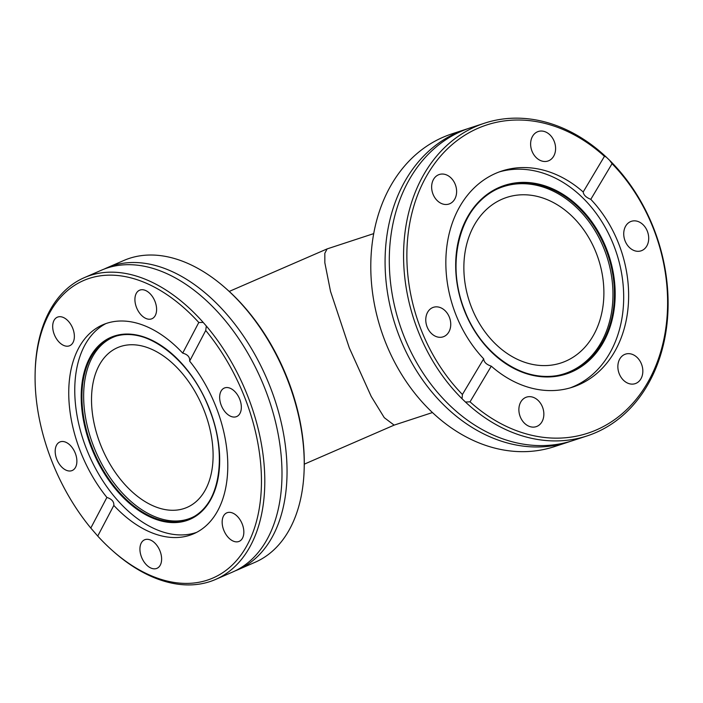 <?xml version="1.0" encoding="UTF-8"?>
<svg xmlns="http://www.w3.org/2000/svg" width="703" height="703" viewBox="0 0 703 703"><rect width="100%" height="100%" fill="white"/><g stroke="black" fill="none" stroke-linecap="round" stroke-linejoin="round"><path stroke-width="1.05" d="M604.439 156.338L606.206 157.033A164.555 128.289 71.8 0 0 484.552 123.183L470.254 127.867A164.555 128.289 71.8 0 0 398.416 203.826A164.555 128.289 71.8 0 0 403.671 335.436A164.555 128.289 71.8 0 0 469.955 421.932A164.555 128.289 71.8 0 0 572.831 440.588L587.119 435.904A164.555 128.289 71.8 0 0 653.702 228.334A164.555 128.289 71.8 0 0 609.624 160.328L612.058 163.685L590.792 199.336C586.117 197.49 583.578 195.039 583.182 191.989L604.439 156.338A162.2 126.461 71.8 0 0 427.942 173.667A162.2 126.461 71.8 0 0 462.416 394.48L483.682 358.829C483.919 362.124 486.458 364.576 491.292 366.166L470.035 401.826A162.2 126.461 71.8 0 0 626.092 410.192A162.2 126.461 71.8 0 0 653.421 228.607A162.2 126.461 71.8 0 0 612.058 163.685M215.513 579.474L232.719 571.996A164.555 102.779 -113.5 0 0 268.766 536.196A164.555 102.779 -113.5 0 0 265.075 388.952A164.555 102.779 -113.5 0 0 152.349 268.23A164.555 102.779 -113.5 0 0 101.584 270.137L84.386 277.615A164.555 102.779 -113.5 0 0 35.194 370.701L35.15 372.256A162.2 101.311 -113.5 0 0 51.741 460.931A162.2 101.311 -113.5 0 0 90.801 528.058L106.891 497.434C111.821 499.06 114.132 501.722 113.824 505.431A113.939 71.17 -113.5 0 0 193.668 533.779A113.939 71.17 -113.5 0 0 216.067 407.037A113.939 71.17 -113.5 0 0 189.634 361.114L205.724 330.489A162.2 101.311 -113.5 0 1 251.34 536.424A162.2 101.311 -113.5 0 1 112.744 550.862L113.912 551.899A164.555 102.779 -113.5 0 0 215.513 579.474A164.555 102.779 -113.5 0 0 247.869 396.422A164.555 102.779 -113.5 0 0 206.313 326.007L205.724 330.489M570.186 387.889A113.71 88.648 71.8 0 0 613.737 245.321A113.71 88.648 71.8 0 0 499.341 171.892M496.072 189.546A98.394 76.706 -108.2 0 1 604.352 249.565A98.394 76.706 -108.2 0 1 557.101 375.595M471.485 307.29A87.102 67.91 -108.2 0 1 506.731 197.42A87.102 67.91 -108.2 0 1 596.267 253.08A87.102 67.91 -108.2 0 1 561.02 362.95A87.102 67.91 -108.2 0 1 471.485 307.29M432.433 412.556L394.137 425.122L384.277 417.679L371.202 396.404L349.312 347.897L330.524 291.385L324.848 262.799L324.83 253.265L327.123 248.906L373.741 233.607M455.254 184.432A15.536 12.109 71.8 0 0 439.278 174.511A15.536 12.109 71.8 0 0 432.995 194.107A15.536 12.109 71.8 0 0 448.962 204.037A15.536 12.109 71.8 0 0 455.254 184.432M554.236 141.435A15.536 12.109 71.8 0 0 538.261 131.505A15.536 12.109 71.8 0 0 531.978 151.101A15.536 12.109 71.8 0 0 547.945 161.031A15.536 12.109 71.8 0 0 554.236 141.435M647.349 231.243A15.536 12.109 71.8 0 0 631.373 221.313A15.536 12.109 71.8 0 0 625.09 240.918A15.536 12.109 71.8 0 0 641.057 250.848A15.536 12.109 71.8 0 0 647.349 231.243M641.479 364.057A15.536 12.109 71.8 0 0 625.503 354.127A15.536 12.109 71.8 0 0 619.22 373.724A15.536 12.109 71.8 0 0 635.196 383.653A15.536 12.109 71.8 0 0 641.479 364.057M542.496 407.055A15.536 12.109 71.8 0 0 526.529 397.125A15.536 12.109 71.8 0 0 520.238 416.73A15.536 12.109 71.8 0 0 536.213 426.651A15.536 12.109 71.8 0 0 542.496 407.055M449.384 317.246A15.536 12.109 71.8 0 0 433.408 307.316A15.536 12.109 71.8 0 0 427.125 326.913A15.536 12.109 71.8 0 0 443.101 336.842A15.536 12.109 71.8 0 0 449.384 317.246M466.063 129.247L451.774 133.93A164.555 128.289 71.8 0 0 385.191 341.5A164.555 128.289 71.8 0 0 554.342 446.651L568.63 441.967A164.555 128.289 -108.2 0 1 399.48 336.807A164.555 128.289 -108.2 0 1 466.063 129.247A164.555 128.289 -108.2 0 1 468.172 128.579M570.722 441.256A164.555 128.289 -108.2 0 1 568.63 441.967M484.552 123.183A164.555 128.289 71.8 0 0 417.969 330.744A164.555 128.289 71.8 0 0 462.047 398.75L462.416 394.48M470.035 401.826L465.465 402.046A164.555 128.289 71.8 0 0 587.119 435.904M465.465 402.046L462.047 398.75M590.792 199.336A113.71 88.648 -108.2 0 1 618.684 243.695A113.71 88.648 -108.2 0 1 572.673 387.125A113.71 88.648 -108.2 0 1 491.292 366.166M483.682 358.829A113.71 88.648 -108.2 0 1 455.79 314.461A113.71 88.648 -108.2 0 1 501.801 171.04A113.71 88.648 -108.2 0 1 583.182 191.989M223.756 530.132A15.536 9.701 -113.5 0 0 239.196 541.354A15.536 9.701 -113.5 0 0 242.245 524.069A15.536 9.701 -113.5 0 0 226.805 512.847A15.536 9.701 -113.5 0 0 223.756 530.132M141.523 557.101A15.536 9.701 -113.5 0 0 156.962 568.323A15.536 9.701 -113.5 0 0 160.02 551.038A15.536 9.701 -113.5 0 0 144.581 539.816A15.536 9.701 -113.5 0 0 141.523 557.101M56.785 459.279A15.536 9.701 -113.5 0 0 72.224 470.5A15.536 9.701 -113.5 0 0 75.283 453.215A15.536 9.701 -113.5 0 0 59.843 441.994A15.536 9.701 -113.5 0 0 56.785 459.279M54.28 334.479A15.536 9.701 -113.5 0 0 69.72 345.7A15.536 9.701 -113.5 0 0 72.769 328.415A15.536 9.701 -113.5 0 0 57.338 317.202A15.536 9.701 -113.5 0 0 54.28 334.479M136.514 307.51A15.536 9.701 -113.5 0 0 151.945 318.731A15.536 9.701 -113.5 0 0 155.003 301.446A15.536 9.701 -113.5 0 0 139.563 290.225A15.536 9.701 -113.5 0 0 136.514 307.51M221.252 405.332A15.536 9.701 -113.5 0 0 236.683 416.554A15.536 9.701 -113.5 0 0 239.741 399.269A15.536 9.701 -113.5 0 0 224.301 388.056A15.536 9.701 -113.5 0 0 221.252 405.332M116.32 336.043A98.394 61.46 -113.5 0 0 93.763 446.721A98.394 61.46 -113.5 0 0 194.608 516.248M105.916 323.573A113.939 71.17 -113.5 0 0 86.478 448.901A113.939 71.17 -113.5 0 0 196.62 532.364M35.15 372.256A162.2 101.311 -113.5 0 1 198.791 322.492L182.701 353.117A113.939 71.17 -113.5 0 0 102.866 324.768A113.939 71.17 -113.5 0 0 80.458 451.511A113.939 71.17 -113.5 0 0 106.891 497.434M237.772 569.808L254.978 562.33A164.555 102.779 -113.5 0 0 304.162 469.244L304.206 467.688A162.2 101.311 -113.5 0 0 287.615 379.014A162.2 101.311 -113.5 0 0 226.621 289.082L225.443 288.045A164.555 102.779 -113.5 0 0 123.842 260.47L106.636 267.948A164.555 102.779 66.5 0 1 270.119 386.755A164.555 102.779 66.5 0 1 237.772 569.808A164.555 102.779 66.5 0 1 235.224 570.845M304.162 469.244A164.555 102.779 -113.5 0 0 287.325 379.286A164.555 102.779 -113.5 0 0 225.443 288.045M104.132 269.1A164.555 102.779 66.5 0 1 106.636 267.948M198.791 322.492L203.202 322.422A164.555 102.779 -113.5 0 0 84.386 277.615M203.202 322.422L206.313 326.007M204.142 410.517A87.102 54.403 66.5 0 1 187.016 507.408A87.102 54.403 66.5 0 1 100.476 444.516A87.102 54.403 66.5 0 1 117.603 347.625A87.102 54.403 66.5 0 1 204.142 410.517M113.824 505.431L97.735 536.064L90.801 528.058M97.735 536.064A162.2 101.311 -113.5 0 0 112.744 550.862M182.701 353.117C187.736 354.505 190.047 357.168 189.634 361.114M606.206 157.033L609.624 160.328M606.496 248.8A99.22 77.348 -108.2 0 1 571.592 371.957A99.22 77.348 -108.2 0 1 464.367 310.55A99.22 77.348 -108.2 0 1 499.262 187.393A99.22 77.348 -108.2 0 1 606.496 248.8M605.81 249.073A98.587 76.864 -108.2 0 1 557.778 375.481A98.587 76.864 -108.2 0 1 464.578 310.427A98.587 76.864 -108.2 0 1 496.696 189.239A98.587 76.864 -108.2 0 1 605.81 249.073M209.389 408.961A98.587 61.574 -113.5 0 0 115.494 336.289A98.587 61.574 -113.5 0 0 92.058 447.451A98.587 61.574 -113.5 0 0 193.861 516.687A98.587 61.574 -113.5 0 0 209.397 408.997M209.476 408.961A99.22 61.969 -113.5 0 0 114.273 336.052A99.22 61.969 -113.5 0 0 91.399 447.697A99.22 61.969 -113.5 0 0 186.603 520.607A99.22 61.969 -113.5 0 0 209.476 408.961M557.778 375.481C522.487 382.713 480.896 353.75 464.657 310.41C445.008 262.984 460.228 205.742 496.696 189.239M327.123 248.906L229.231 291.429M115.494 336.289C146.057 325.454 190.979 360.059 209.257 409.032C227.447 453.672 220.267 502.733 193.861 516.687M394.234 425.087L304.276 464.165"/></g></svg>

